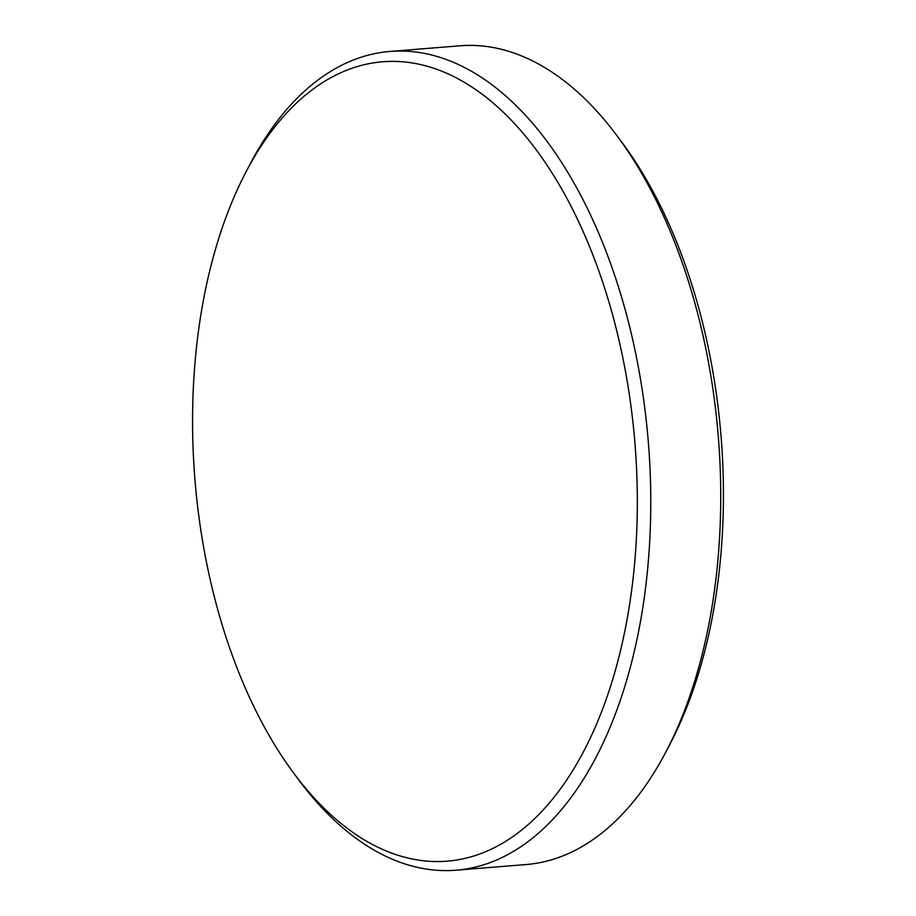 <?xml version="1.0" encoding="UTF-8"?>
<svg xmlns="http://www.w3.org/2000/svg" width="916" height="916" viewBox="0 0 916 916"><rect width="100%" height="100%" fill="white"/><g stroke="black" fill="none" stroke-linecap="round" stroke-linejoin="round"><path stroke-width="1.37" d="M456.054 870.2L526.024 864.555A410.712 226.092 -94.6 0 0 666.413 750.96A410.712 226.092 -94.6 0 0 616.743 135.408A410.712 226.092 -94.6 0 0 534.337 61.784A410.712 226.092 -94.6 0 0 459.947 45.8L389.976 51.445A410.712 226.092 85.4 0 1 464.366 67.429A410.712 226.092 85.4 0 1 650.738 509.743A410.712 226.092 85.4 0 1 456.054 870.2A410.712 226.092 85.4 0 1 381.663 854.216A410.712 226.092 85.4 0 1 299.257 780.592L294.116 773.688A401.002 220.745 -94.6 0 0 374.575 845.582A401.002 220.745 -94.6 0 0 633.632 573.473A401.002 220.745 -94.6 0 0 455.309 77.368A401.002 220.745 -94.6 0 0 245.602 172.677A401.002 220.745 -94.6 0 0 294.116 773.688M245.602 172.677L249.587 165.04A410.712 226.092 85.4 0 1 389.976 51.445M616.743 135.408L621.884 142.312A401.002 220.745 85.4 0 1 670.398 743.323L666.413 750.96"/></g></svg>
